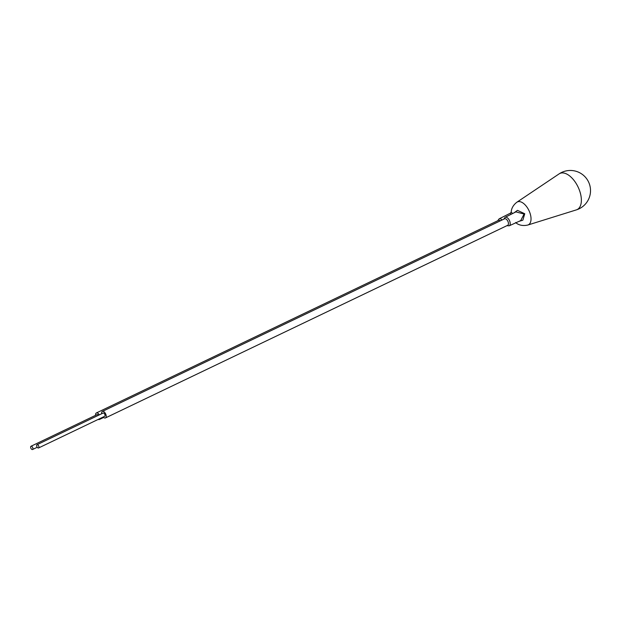 <?xml version="1.0" encoding="UTF-8"?>
<svg xmlns="http://www.w3.org/2000/svg" width="620" height="620" viewBox="0 0 620 620"><rect width="100%" height="100%" fill="white"/><g stroke="black" fill="none" stroke-linecap="round" stroke-linejoin="round"><path stroke-width="0.93" d="M518.847 221.425L522.861 220.17L524.753 213.745L517.475 210.358L514.058 212.807M510.973 214.365L510.477 213.125L511.236 212.001L512.531 213.582M500.379 220.813A3.604 1.907 -115.6 0 0 498.573 220.34L96.34 412.966A3.604 1.907 -115.6 0 0 95.627 415.307M99.34 414.865A3.604 1.907 -115.6 0 0 96.34 412.966M103.183 417.02A3.604 1.907 -115.6 0 0 105.454 417.927A3.604 1.907 -115.6 0 0 105.772 414.199A3.604 1.907 -115.6 0 0 102.339 411.432A3.604 1.907 -115.6 0 0 101.626 413.772M103.036 413.106A1.798 0.953 64.4 0 1 103.122 413.052A1.798 0.953 64.4 0 1 103.215 413.021A1.798 0.953 64.4 0 1 104.796 414.354A1.798 0.953 64.4 0 1 104.672 416.307A1.798 0.953 64.4 0 1 104.579 416.338M98.247 419.384A3.604 1.907 -115.6 0 0 99.456 419.469A3.604 1.907 -115.6 0 0 100.145 418.477M97.038 414.64A1.798 0.953 64.4 0 1 97.123 414.594A1.798 0.953 64.4 0 1 97.216 414.555A1.798 0.953 64.4 0 1 98.456 415.292M37.092 444.687A1.798 0.953 -115.6 0 0 36.998 444.718A1.798 0.953 -115.6 0 0 36.874 446.671A1.798 0.953 -115.6 0 0 38.463 448.004A1.798 0.953 -115.6 0 0 38.556 447.966A1.798 0.953 -115.6 0 0 38.68 446.02A1.798 0.953 -115.6 0 0 37.092 444.687M31.093 446.222A1.798 0.953 -115.6 0 0 31 446.253A1.798 0.953 -115.6 0 0 30.876 448.206A1.798 0.953 -115.6 0 0 32.465 449.539A1.798 0.953 -115.6 0 0 32.558 449.508A1.798 0.953 -115.6 0 0 32.682 447.555A1.798 0.953 -115.6 0 0 31.093 446.222M105.454 417.927L507.687 225.308A3.604 1.907 -115.6 0 0 508.005 221.572A3.604 1.907 -115.6 0 0 504.571 218.806L102.339 411.432M506.865 225.696L509.19 225.812L520.715 220.581L524.101 214.032L515.894 211.885L505.122 217.318L503.75 219.201M511.236 212.001C511.198 211.025 511.601 206.235 516.925 202.182A12.694 6.727 -115.6 0 1 529.464 211.684A12.694 6.727 64.4 0 1 527.86 225.013C520.63 226.757 516.336 223.309 515.639 222.51M502.084 219.999A4.704 2.496 -115.6 0 0 499.123 218.852L510.477 213.125M509.19 225.812A4.704 2.496 -115.6 0 0 509.632 220.922A4.704 2.496 -115.6 0 0 505.122 217.318M524.753 213.745L524.101 214.032M527.86 225.021L576.36 209.886A20.018 10.61 64.4 0 0 578.894 188.86A20.018 10.61 -115.6 0 0 559.116 173.879L516.925 202.182M499.123 218.852L497.752 220.736M103.122 413.052L36.998 444.718M104.672 416.307L38.556 447.966M97.123 414.594L31 446.253M37.223 447.268L32.558 449.508M576.36 209.886A20.173 20.173 0 0 0 589 182.947A20.173 20.173 0 0 0 559.116 173.879M99.456 419.469L103.649 417.454"/></g></svg>
